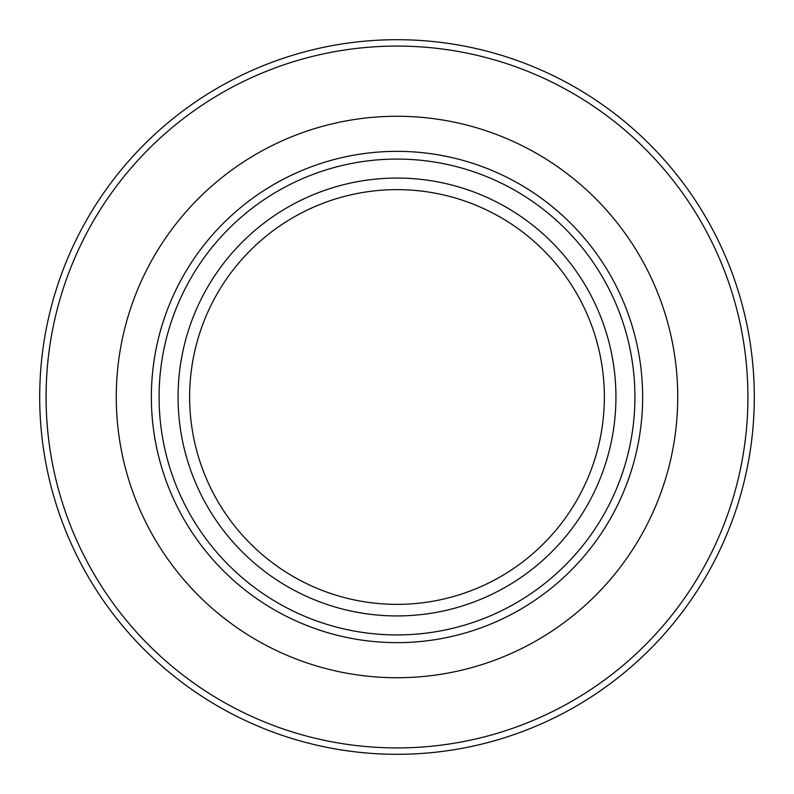 <?xml version="1.0" encoding="UTF-8"?>
<svg xmlns="http://www.w3.org/2000/svg" width="794" height="794" viewBox="0 0 794 794"><rect width="100%" height="100%" fill="white"/><g stroke="black" fill="none" stroke-linecap="round" stroke-linejoin="round"><path stroke-width="1.19" d="M151.356 397A245.644 245.644 0 0 1 519.822 184.268A245.644 245.644 0 0 1 519.822 609.732A245.644 245.644 0 0 1 151.356 397M642.644 397A245.644 245.644 0 0 1 274.178 609.732A245.644 245.644 0 0 1 274.178 184.268A245.644 245.644 0 0 1 642.644 397A245.644 245.644 0 0 1 274.178 609.732A245.644 245.644 0 0 1 274.178 184.268A245.644 245.644 0 0 1 642.644 397A245.644 245.644 0 0 1 274.178 609.732A245.644 245.644 0 0 1 274.178 184.268A245.644 245.644 0 0 1 642.644 397M189.637 397A207.363 207.363 0 0 1 500.677 217.417A207.363 207.363 0 0 1 500.677 576.583A207.363 207.363 0 0 1 189.637 397M754.3 397A357.3 357.3 0 0 1 218.35 706.432A357.3 357.3 0 0 1 218.35 87.568A357.3 357.3 0 0 1 754.3 397M747.918 397A350.918 350.918 0 0 0 221.536 93.097A350.918 350.918 0 0 0 221.536 700.904A350.918 350.918 0 0 0 747.918 397M634.922 397A237.922 237.922 0 0 1 397 634.922A237.922 237.922 0 0 1 159.078 397A237.922 237.922 0 0 1 397 159.078A237.922 237.922 0 0 1 634.922 397M178.064 397A218.936 218.936 0 0 0 506.463 586.607A218.936 218.936 0 0 0 506.463 207.393A218.936 218.936 0 0 0 178.064 397M677.739 397A280.739 280.739 0 0 1 256.631 640.123A280.739 280.739 0 0 1 256.631 153.877A280.739 280.739 0 0 1 677.739 397"/></g></svg>
